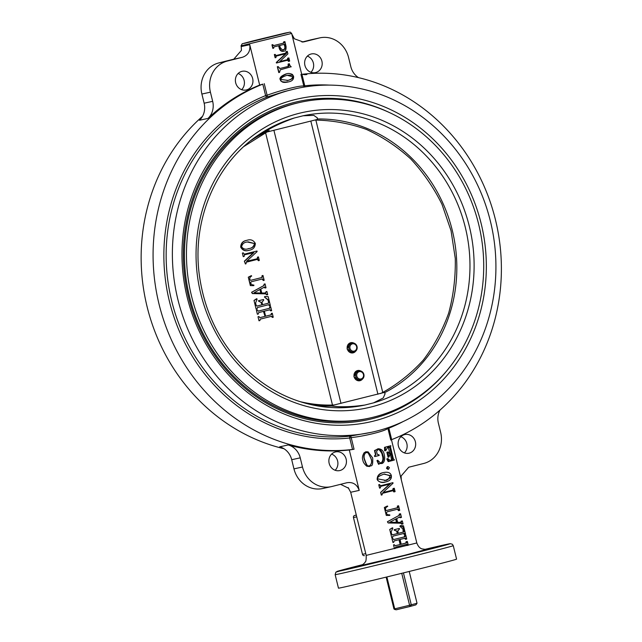 <?xml version="1.0" encoding="UTF-8"?>
<svg xmlns="http://www.w3.org/2000/svg" width="642" height="642" viewBox="0 0 642 642"><rect width="100%" height="100%" fill="white"/><g stroke="black" fill="none" stroke-linecap="round" stroke-linejoin="round"><path stroke-width="0.96" d="M391.459 439.722L401.306 479.839L401.089 476.043L408.721 467.232L423.712 463.468A26.065 23.858 -102.3 0 0 440.645 432.355L438.39 423.19A17.374 15.906 77.7 0 1 440.003 410.086M387.856 427.741A1.741 1.677 -123.8 0 0 387.904 428.415C385.128 431.087 365.322 436.046 351.198 437.619A1.741 0.835 81.5 0 0 350.171 436.111L371.742 432.235A175.916 161.07 77.7 0 0 491.499 225.952A175.916 161.07 77.7 0 0 296.548 88.524A175.916 161.07 77.7 0 0 177.906 299.573A175.916 161.07 77.7 0 0 371.742 432.235M349.304 450.002A189.382 173.396 -102.3 0 1 288.226 444.954L279.695 446.824A17.374 15.906 -102.3 0 1 291.709 459.712L293.956 468.877A26.065 23.858 -102.3 0 0 322.677 488.53L331.208 486.66A26.065 23.858 -102.3 0 0 331.85 486.508L346.84 482.752C352.803 481.773 356.928 484.317 359.223 490.392L349.304 450.002L354.055 449.248L352.522 449.456L349.705 437.988A177.657 162.659 -102.3 0 1 169.448 301.467A177.657 162.659 -102.3 0 1 265.611 95.618A1.741 0.69 -111.9 0 0 266.895 97.094A1.741 0.835 71.6 0 0 267.104 95.249C280.458 90.265 300.215 85.322 303.81 86.044A1.741 1.685 -88.5 0 0 304.42 87.023M365.41 451.952L368.099 451.864L372.681 457.987C373.195 468.516 370.827 464.72 369.575 466.517L366.751 466.196C364.311 464.014 363.035 462.071 362.923 460.378C362 458.147 362.401 455.619 364.126 452.771L365.956 451.775L368.099 451.864M381.059 463.026C383.009 461.068 383.402 458.492 382.239 455.314C382.351 452.73 377.592 447.522 377.665 449.496M379.061 454.873L379.205 455.467L374.824 456.566L374.679 455.964L375.867 454.688L374.832 450.467L378.098 448.766C381.525 448.822 383.595 450.836 384.301 454.809C385.914 462.513 381.894 463.676 381.789 463.492L379.727 463.476L378.949 464.198A770.922 211.796 -115.3 0 0 377.311 460.563A30.302 2.945 -31.3 0 0 377.761 460.266C380.385 463.067 381.653 463.941 381.565 462.914C383.635 460.924 384.077 458.34 382.897 455.162C382.592 453.91 381.284 449.007 378.17 449.384L376.541 451.398L377.247 454.255L379.061 454.873L378.298 455.05M374.824 456.566L374.398 456.021L375.522 454.753L374.487 450.532L375.337 450.515M375.088 450.564L377.825 448.83M381.789 463.492L379.31 463.564M378.949 464.198L378.571 464.278A806.793 222.1 -114.8 0 0 376.966 460.627A29.147 2.945 -32.1 0 0 377.4 460.346L377.761 460.266M393.883 459.536L394.34 460.057L388.193 461.638L386.813 458.99A30.142 7.592 -30.5 0 0 387.086 458.749L387.92 458.557C389.935 460.386 390.89 460.988 390.793 460.354L392.318 459.961L392.607 459.182L391.564 459.431L390.312 454.335M391.564 459.431L390.553 460.394M388.073 457.224L386.853 452.241L387.752 452.032L388.98 457.016L388.073 457.224M389.55 453.878L391.211 453.469L389.766 453.846L388.185 451.92L386.853 452.241M390.159 453.709L388.073 447.057M388.659 447.594L389.702 447.346L389.092 446.808L387.688 447.177L385.81 450.628L384.975 450.82A30.198 6.958 -177 0 0 384.622 450.732L384.518 447.338L390.817 445.717L390.497 447.145L393.402 458.966L394.188 459.463M390.817 445.717L384.518 447.338M388.635 469.158L387.88 469.326L386.5 468.299L387.246 466.742L388.001 466.565L389.389 467.585L388.635 469.158L387.206 468.138L386.5 468.299M393.715 539.561L392.776 538.526L392.005 538.702L392.936 542.49L392.005 538.702M404.685 538.277L405.495 539.344L406.763 539.039L405.832 535.251L404.564 535.556L404.332 536.889L393.602 539.577M406.193 544.456L407.012 545.515L408.28 545.21L407.349 541.431L406.081 541.728L405.856 543.06L401.21 544.231M394.453 548.661L393.522 544.873L394.453 548.661M395.119 545.748L400.632 544.392L395.239 545.732L394.292 544.705L393.522 544.873M400.167 544.496L399.003 539.729M389.734 529.465L391.756 537.707L389.734 529.465L392.286 527.852L392.848 528.173L391.138 531.865L391.708 534.192L392.431 534.802L397.294 533.582L396.732 531.295L394.774 530.196M394.292 530.316L394.14 529.722L399.34 528.43L394.493 529.65L394.292 530.316M398.329 533.341L403.914 531.929L398.329 533.325L397.767 531.054L399.485 529.032L399.34 528.43M403.168 532.106L402.975 529.08L399.83 526.191L400.536 525.589L403.513 525.806L405.592 534.256L404.324 534.561L403.497 533.502M400.849 522.371L401.041 521.216L402.309 520.911L401.106 521.464M402.309 520.911L403.048 523.896L401.78 524.201L400.752 523.214L388.161 522.973A293.193 28.938 -121.3 0 0 387.415 521.737L398.979 515.462L399.284 514.041L400.552 513.736L399.348 514.298M400.552 513.736L401.451 517.42L400.183 517.725L399.147 517.003M397.518 506.875L397.189 507.806L386.877 510.406L397.936 507.637L398.297 506.698L397.518 506.875L397.326 506.081L398.104 505.896L398.297 506.698M397.526 509.202L398.449 510.655L399.717 510.358L398.594 505.776L397.326 506.081M398.257 509.86L399.035 509.684L398.281 509.026L387.126 511.818L386.452 512.781C386.516 514.25 387.632 514.94 389.79 514.86L389.534 515.438L386.291 515.438L384.341 507.501L387.23 506.073L387.72 506.41C385.89 507.252 385.208 508.336 385.682 509.644C385.489 510.43 385.89 510.687 386.877 510.406L386.307 510.526M386.227 510.542L386.653 510.446M393.586 489.902L382.937 492.558L393.586 489.902L393.795 488.369L394.284 488.241L395.119 491.628L394.629 491.756L393.731 490.504L382.407 493.345L382.062 494.902L381.292 495.078L380.626 492.382L389.493 484.172M379.574 488.113L378.748 484.726L379.518 484.549L378.892 484.702L379.574 488.113M379.518 484.549L380.546 485.769L392.92 482.664L380.369 485.801M392.832 490.079L393.024 488.546L394.284 488.241M394.629 491.756L393.851 491.933L392.984 490.673M385.369 482.022C380.626 483.707 376.966 480.36 377.151 479.092C377.392 475.481 379.358 473.331 383.073 472.656L383.587 472.536M305.094 86.919A1.741 0.698 83.7 0 1 304.765 85.795L303.81 86.044L300.954 74.424L301.949 74.32L304.765 85.795A177.657 162.659 -102.3 0 1 329.45 85.113M403.056 421.593A177.657 162.659 -102.3 0 1 388.859 428.166L387.904 428.415L390.761 440.035L391.676 439.634A189.382 173.396 77.7 0 0 495.439 219.7A189.382 173.396 77.7 0 0 301.949 74.32M352.522 449.456A189.382 173.396 77.7 0 1 159.031 304.083A189.382 173.396 77.7 0 1 262.795 84.142L259.673 85.081A189.382 173.396 77.7 0 0 208.016 118.409A17.374 15.906 77.7 0 0 212.671 101.34L210.415 92.175A26.065 23.858 -102.3 0 1 227.348 61.054L242.339 57.299A36.49 0.409 166.2 0 1 233.808 59.16L241.44 50.349L241.223 46.569M202.527 116.306A189.382 173.396 77.7 0 0 147.066 306.579A189.382 173.396 77.7 0 0 283.981 448.734M296.548 88.524L284.398 91.541L266.895 97.094A175.916 161.07 -102.3 0 0 171.679 300.929A175.916 161.07 -102.3 0 0 350.171 436.111A1.741 0.698 -96.3 0 0 349.705 437.988L351.198 437.619L354.055 449.248M208.016 118.409L199.485 120.271A17.374 15.906 77.7 0 0 204.14 103.201L201.885 94.037A26.065 23.858 -102.3 0 1 218.818 62.924L233.808 59.16M238.134 73.493A9.558 8.747 -102.3 0 1 244.185 80.643A9.558 8.747 -102.3 0 1 241.673 89.671M259.673 85.081L249.754 44.691C250.532 51.143 248.061 55.34 242.339 57.299M235.678 82.778A9.558 8.747 -102.3 0 1 242.122 71.31A9.558 8.747 -102.3 0 1 252.715 78.773A9.558 8.747 -102.3 0 1 246.207 89.984A9.558 8.747 -102.3 0 1 235.678 82.778M301.973 42.067L310.68 39.884A26.065 23.858 -102.3 0 1 311.322 39.732L319.852 37.862A26.065 23.858 -102.3 0 1 348.574 57.515L350.821 66.68A17.374 15.906 -102.3 0 0 358.549 77.658M307.374 56.119A9.558 8.747 -102.3 0 1 313.368 63.012A9.558 8.747 -102.3 0 1 310.913 72.297M306.916 74.48A9.558 8.747 -102.3 0 1 303.08 74.384M301.716 74.352L291.661 33.424L241.047 45.855L242.195 43.776L253.1 40.871L285.024 33.103L290.216 32.116L291.661 33.424M303.064 41.995A36.49 0.409 166.2 0 1 304.22 41.778L319.21 38.014A26.065 23.858 -102.3 0 1 319.852 37.862M304.22 41.778L303.136 41.979L294.365 38.785L291.837 34.138L293.755 38.079M321.899 61.151A9.558 8.747 -102.3 0 1 315.455 72.61A9.558 8.747 -102.3 0 1 304.862 65.147A9.558 8.747 -102.3 0 1 311.37 53.944A9.558 8.747 -102.3 0 1 321.899 61.151M187.167 297.246A165.492 151.528 77.7 0 0 441.824 381.123A165.492 151.528 77.7 0 0 373.451 102.768A165.492 151.528 77.7 0 0 187.167 297.246M389.052 112.382A162.891 149.137 77.7 0 0 298.313 101.476A162.891 149.137 77.7 0 0 188.451 296.893A162.891 149.137 77.7 0 0 367.938 419.724A162.891 149.137 77.7 0 0 445.829 371.927M348.823 568.451L358.509 566.043L348.823 568.451M373.435 563.066L383.122 560.659L373.435 563.066M429.081 549.103L438.775 546.703L429.081 549.103M453.26 545.644L456.574 559.142A60.813 0.682 166.2 0 1 409.805 571.316A60.813 0.682 166.2 0 1 343.51 587.189A60.813 0.682 166.2 0 1 338.462 588.152L335.148 574.654L335.91 572.11L362.634 564.655A58.205 0.65 166.2 0 0 341.889 570.586A58.205 0.65 166.2 0 0 430.284 549.111A58.205 0.65 166.2 0 0 424.266 549.52L450.283 543.662L452.361 544.231L453.26 545.644A60.813 0.682 166.2 0 1 406.49 557.818A60.813 0.682 166.2 0 1 340.196 573.691A60.813 0.682 166.2 0 1 335.148 574.654M331.208 486.66A26.065 23.858 -102.3 0 1 302.486 467.007L300.239 457.842L291.709 459.712M348.775 488.313L340.557 484.325M331.617 454.095A9.558 8.747 -102.3 0 1 337.612 460.988A9.558 8.747 -102.3 0 1 335.156 470.273M288.226 444.954A17.374 15.906 -102.3 0 1 300.239 457.842M346.142 459.118A9.558 8.747 -102.3 0 1 339.698 470.586A9.558 8.747 -102.3 0 1 329.105 463.123A9.558 8.747 -102.3 0 1 335.614 451.912A9.558 8.747 -102.3 0 1 346.142 459.118M400.857 436.729A9.558 8.747 -102.3 0 1 406.908 443.879A9.558 8.747 -102.3 0 1 404.396 452.907M398.409 446.013A9.558 8.747 -102.3 0 1 404.853 434.546A9.558 8.747 -102.3 0 1 415.438 442.009A9.558 8.747 -102.3 0 1 408.938 453.22A9.558 8.747 -102.3 0 1 398.409 446.013M272.738 44.643L273.661 45.606L284.181 42.966L284.879 41.594L286.035 46.272C286.252 49.394 285.618 51.015 284.125 51.143C281.934 51.496 280.474 50.477 279.76 48.094L279.15 45.63L273.982 46.914L273.612 48.198L272.826 48.383L271.951 44.82L272.738 44.643L271.951 44.82M273.46 45.638L283.419 43.142L283.636 41.891L284.879 41.594M284.125 51.143L283.451 51.296C281.357 51.617 279.96 50.59 279.246 48.206L278.644 45.759M287.472 59.634L279.768 61.592L287.472 59.634L287.64 58.197L288.884 57.9L287.64 58.197M288.884 57.9L289.67 61.086L288.418 61.383L287.608 60.196M289.213 61.207L288.37 60.027L276.413 63.004L276.293 62.483L285.505 53.784M276.622 62.972L276.493 62.451L286.244 53.591L276.237 56.103L275.916 57.579L275.129 57.756L274.343 54.57L275.137 54.385L274.343 54.57M275.908 55.573L285.859 53.077L286.027 51.641L287.279 51.336L286.027 51.641M278.122 66.575L279.944 68.509L288.836 66.278L288.876 63.879L289.349 63.759L289.526 64.489C290.521 66.495 291.083 67.241 291.211 66.72L280.281 69.817L279.551 72.386L278.764 72.562L277.336 66.752L278.122 66.575L277.336 66.752M279.719 68.55L288.114 66.447L288.13 64.048L289.349 63.759M287.953 82.016C282.015 83.227 281.565 81.518 280.313 79.68C280.923 79.046 277.697 77.321 285.971 73.95L286.501 73.838C288.33 73.188 290.312 73.405 292.455 74.496L293.587 76.366C293.884 79.351 292.182 81.197 288.483 81.895L287.431 82.136M364.407 555.651L364.447 555.635A1.741 1.589 -102.3 0 1 362.497 554.335L353.461 517.556A1.741 1.589 -102.3 0 1 354.585 515.486L356.294 515.053M392.776 538.526L392.15 538.678M400.632 544.392L399.46 539.609L394.1 540.949L393.707 542.313L393.081 542.466M394.292 544.705L393.666 544.857M406.908 545.09L407.686 544.914L406.94 544.28L395.616 547.12L395.223 548.485L394.597 548.637M407.686 544.914L407.79 545.339M406.081 541.728L406.964 541.976L406.185 542.161M407.349 541.431L406.859 541.551M405.856 543.06L406.611 542.883L406.964 541.976M406.611 542.883L401.218 544.247L400.046 539.465L404.741 538.269M405.391 538.911L406.169 538.734L405.431 538.108M406.169 538.734L406.274 539.16M404.564 535.556L405.447 535.805L404.669 535.982M405.832 535.251L405.343 535.38M404.332 536.889L405.447 535.805M405.078 536.712L393.755 539.553M389.887 529.449L392.575 527.796M392.487 534.794L397.294 533.582M396.732 531.295L397.189 531.199L397.751 533.486M397.189 531.199L394.645 530.244M403.914 531.929L404.283 531.046L403.505 531.231M402.975 529.08L403.754 528.904L404.283 531.046M403.754 528.904C403.345 527.17 402.253 526.223 400.496 526.047L399.83 526.191M400.496 526.047L400.536 525.589M404.203 534.08L404.982 533.903L405.102 534.385M404.982 533.903L404.251 533.325L392.928 536.166L392.527 537.531L391.909 537.683M400.961 517.54L399.886 516.834L396.724 518.592L397.639 522.315L401.266 522.331M400.752 522.371L401.884 521.288M401.82 521.031L401.041 521.216M401.715 523.952L402.558 524.024M402.494 523.776L400.752 523.214M401.491 523.045L388.161 522.973M388.306 522.949A281.774 27.638 -122.1 0 0 387.543 521.721L387.415 521.737M387.543 521.721L398.979 515.462M399.725 515.293L400.118 514.114M400.062 513.865L399.284 514.041M400.881 517.211L400.102 517.388M396.178 518.792L397.045 522.307L389.686 522.323L396.178 518.792M396.467 522.307L395.665 519.065M397.189 507.806L397.936 507.637M384.341 507.501L387.535 506.016M386.291 515.438L384.486 507.477M389.83 515.382L386.436 515.422M399.035 509.684L399.228 510.478M398.594 505.776L398.104 505.896M381.436 495.062L380.778 492.366L390.151 484.004L380.69 486.371L380.345 487.936L379.727 488.089M392.92 482.664L393.056 483.217L382.937 492.574M393.955 489.027L393.185 489.204M393.795 488.369L393.024 488.546M394.469 491.098L393.69 491.274M390.192 484.172L389.525 484.317M385.858 481.909C381.059 482.848 378.202 481.901 377.295 479.076L377.656 476.372C379.398 474.245 381.364 472.969 383.563 472.552C387.856 471.661 390.448 472.664 391.339 475.553C391.821 478.78 389.991 480.898 385.858 481.909L385.304 482.038M383.563 472.544L383.073 472.656M383.916 474.157C378.852 475.947 376.854 477.536 377.913 478.924L385.433 480.328C390.681 478.001 392.487 476.452 390.858 475.682L383.916 474.157M384.414 480.561L384.943 480.433C387.182 480.706 388.892 479.181 390.071 475.858L384.478 474.021M390.071 475.858L390.858 475.682M384.943 480.433L385.433 480.328M387.206 468.138L388.001 466.565M384.622 450.732L385.441 450.548L385.369 447.137M389.702 447.346L391.211 453.469M388.185 451.92L387.752 452.032M392.607 459.182L391.355 454.063L389.911 454.44L388.98 457.016M391.299 460.202L392.318 459.961M386.813 458.99L387.632 458.805A31.249 7.56 -29.7 0 0 387.92 458.557M389.052 461.438L387.632 458.805M382.897 455.162L382.239 455.314M376.068 450.066L375.666 450.154M365.458 451.928L366.028 451.743M366.101 452.377C363.741 454.303 363.236 456.847 364.568 460.017C366.943 467.48 368.685 465.795 368.725 466.004L369.431 465.923C371.734 464.022 372.264 461.526 371.028 458.436L368.115 452.811L365.667 452.53M366.173 452.345C363.942 454.239 363.484 456.775 364.792 459.945L364.568 460.017M364.792 459.945C366.341 464.286 367.473 466.261 368.195 465.867L369.431 465.923M369.503 465.891C371.678 464.014 372.159 461.534 370.948 458.444L371.028 458.436M370.948 458.444L368.099 452.803M288.483 81.895C282.769 82.345 280.113 81.59 280.514 79.648C278.756 78.733 280.755 76.799 286.501 73.838L285.971 73.95M281.1 79.504L288.114 80.394C292.006 79.263 293.675 77.955 293.129 76.478C294.036 75.258 291.95 74.873 286.87 75.339C282.544 76.791 280.626 78.18 281.1 79.504M287.062 80.635L288.114 80.394M287.584 80.515C291.291 79.431 292.872 78.147 292.327 76.663L293.129 76.478M292.327 76.663L287.126 75.275M278.973 72.53L277.545 66.72M288.836 66.278L288.114 66.447M289.229 65.324L288.483 65.5M288.876 63.879L288.13 64.048M288.234 59.457L288.579 58.631L287.793 58.815M288.579 58.631L288.435 58.013M289.06 60.589L288.274 60.765M286.276 53.751L285.538 53.92M275.338 57.716L274.551 54.53M276.012 55.557L275.137 54.385M285.859 53.077L275.956 55.565M286.629 52.901L286.95 51.978L286.155 52.163M286.95 51.978L286.822 51.456M279.768 61.592L287.897 53.872L287.279 51.336M273.035 48.343L272.16 44.788M284.181 42.966L283.419 43.142M284.534 42.155L283.74 42.34M284.422 41.706L283.636 41.891M279.76 48.094L279.246 48.206M285.457 45.919L284.518 44.274L279.687 45.494L280.161 47.428C282.103 49.948 283.274 50.694 283.684 49.659C285.417 49.177 286.003 47.933 285.457 45.919L284.671 46.104L284.406 45.02L285.192 44.844M283.018 49.811C284.663 49.354 285.217 48.11 284.671 46.104M284.406 45.02L283.756 44.45M312.116 404.877A144.081 131.915 -102.3 0 0 331.737 406.049C340.437 407.245 351.479 406.916 364.865 405.046L373.596 402.855L383.234 397.984L385.104 393.715L384.317 392.439L381.797 392.92M317.3 118.995A144.081 131.915 -102.3 0 1 452.305 230.446A144.081 131.915 -102.3 0 1 384.502 392.735M264.689 132.581L317.268 119.452L317.373 117.911L313.769 115.359L303.088 115.785L294.357 117.976C281.645 122.574 271.678 127.309 264.472 132.164A144.081 131.915 -102.3 0 0 253.791 138.279M369.632 418.07L367.617 418.512A161.632 147.989 -102.3 0 1 188.507 292.238A161.632 147.989 -102.3 0 1 298.53 102.72L300.544 102.279A161.632 147.989 -102.3 0 1 478.635 224.162A161.632 147.989 -102.3 0 1 369.632 418.07A161.632 147.989 -102.3 0 1 190.522 291.797A161.632 147.989 -102.3 0 1 300.544 102.279M331.745 405.575L384.317 392.439M334.434 404.942L332.476 405.038C321.514 405.335 310.64 404.187 299.846 401.587M243.96 146.448L266.911 132.067M258.156 311.137L269.399 308.32L269.736 306.892L270.651 306.675L271.638 310.68L270.715 310.897L269.776 309.789M271.06 310.824L270.113 309.717L264.368 311.161L265.611 316.217L271.02 314.853L271.341 313.432L272.256 313.208L273.243 317.22L272.328 317.437L271.373 316.329M258.012 316.771L258.991 320.783L258.012 316.771L258.927 316.554L259.882 317.662L265.034 316.362L263.453 311.386M259.761 317.678L264.697 316.442M256.407 310.238L257.386 314.243L256.407 310.238L257.322 310.014L258.277 311.121L269.399 308.32M253.999 300.456L256.142 309.179L253.999 300.456L256.503 298.795L257.105 299.124L255.588 302.96L256.19 305.423L257.033 306.057L261.992 304.814L261.061 302.462L259.031 301.291M256.888 306.082L261.655 304.886M258.389 300.785L258.878 301.339L258.389 300.785L263.557 299.493L263.71 300.127L261.976 302.246L262.57 304.669L268.171 303.257L268.613 302.31L268.051 300.031L264.44 297.045L264.833 296.492L268.195 296.668L270.394 305.616L269.48 305.841L268.525 304.733M264.769 293.145L266.92 291.484L267.698 294.654L266.783 294.871L265.579 293.851L252.33 293.579L251.584 292.27L263.726 285.634L264.143 284.117L265.058 283.892L266.013 287.793L265.098 288.009L263.878 287.279M263.051 279.687L263.26 280.53L262.201 279.005M263.389 279.615L262.538 278.933L251.239 281.766L250.629 282.753C251.11 284.35 252.186 285.112 253.847 285.024L253.566 285.65L250.356 285.602L248.285 277.2L251.126 275.739L251.656 276.076C250.187 276.766 249.569 277.882 249.81 279.439L250.621 280.337L261.84 277.529L262.064 275.675L262.987 275.458L264.175 280.313L263.597 280.458M244.361 261.198L245.396 263.974L244.361 261.198L253.494 252.539M242.363 253.084L243.246 256.664L242.363 253.084L243.286 252.86L244.289 254.176L256.977 250.998L244.153 254.2M246.737 261.39L257.225 258.758L257.506 257.121L258.429 256.896L259.312 260.483L258.389 260.708L257.386 259.392M249.016 250.292C245.34 251.52 242.564 250.468 240.694 247.122C240.822 243.31 242.78 241.063 246.584 240.381L247.258 240.228M248.727 250.356L249.361 250.22C245.677 251.447 242.901 250.388 241.031 247.042C241.159 243.238 243.117 240.991 246.921 240.309L247.098 240.26M315.856 120.094C333.102 120.423 350.002 123.553 366.558 129.475C382.624 136.931 397.382 146.777 410.832 159.039C423.287 172.481 433.671 187.568 441.977 204.292L451.045 230.727L455.266 258.381C455.659 277.095 453.469 295.336 448.678 313.111C442.458 330.301 433.976 345.982 423.222 360.162C411.329 373.227 397.839 383.98 382.752 392.423L315.856 120.094L315.11 120.11M380.562 393.538L382.752 392.423M356.767 370.827L353.902 376.782L359.119 380.81M360.788 370.996A5.216 4.775 77.7 0 0 357.65 370.53L357.522 370.562A5.216 4.775 77.7 0 0 354.119 376.71A5.216 4.775 77.7 0 0 359.881 380.714L360.01 380.682A5.216 4.775 77.7 0 0 362.537 378.981M349.93 342.988L347.065 348.943L352.281 352.972M353.951 343.157A5.216 4.775 77.7 0 0 350.813 342.692L350.684 342.724A5.216 4.775 77.7 0 0 347.282 348.871A5.216 4.775 77.7 0 0 353.044 352.875L353.172 352.843A5.216 4.775 77.7 0 0 355.7 351.142M269.175 130.591A143.054 130.976 77.7 0 0 250.516 140.823A147.893 135.414 -102.3 0 1 257.611 135.526A147.893 135.414 -102.3 0 1 294.357 117.976M308.088 403.938A143.054 130.976 77.7 0 0 332.765 405.335M246.584 240.381L246.921 240.309C250.621 239.049 253.421 240.1 255.331 243.462C255.139 247.29 253.149 249.545 249.361 250.22M254.754 243.607L247.298 242.002C244.032 242.307 242.138 243.944 241.617 246.897C243.495 249.232 245.918 249.778 248.903 248.542C252.162 248.237 254.112 246.592 254.754 243.607L247.997 241.833M248.181 248.711L248.566 248.614C251.816 248.31 253.767 246.664 254.417 243.679M248.013 248.743L248.566 248.614M243.583 256.591L244.161 256.447L244.442 254.81L253.534 252.707M242.7 253.004L243.286 252.86M256.977 250.998L257.121 251.576L246.697 261.222L257.225 258.758M257.57 258.686L257.683 257.811M257.506 257.121L258.02 257.739M257.851 257.049L258.429 256.896M258.22 260.01L258.726 260.628M258.557 259.938L257.723 259.312L246.255 262.193L245.974 263.83L245.396 263.974M244.698 261.117L253.871 252.627M253.903 285.57L250.356 285.602M248.285 277.2L250.693 285.529M248.631 277.127L251.463 275.659M250.685 280.329L261.84 277.529M262.177 277.456L262.273 276.525M262.064 275.675L262.61 276.445M262.409 275.603L262.987 275.458M265.435 287.937L264.215 287.207L260.788 289.069L261.759 293.017L265.668 293.017M265.106 293.073L266.069 291.974M266.005 291.701L266.406 291.893M266.342 291.628L266.92 291.484M266.719 294.606L267.12 294.798M267.056 294.526L265.579 293.851M265.924 293.771L252.33 293.579M252.667 293.506L251.584 292.27M251.921 292.19L263.726 285.634M264.063 285.562L264.207 284.382M264.143 284.117L264.544 284.31M264.48 284.037L265.058 283.892M264.697 286.974L264.215 287.207M260.227 289.277L261.142 293.009L253.943 292.88L260.227 289.277M260.788 293.001L259.914 289.454M254.336 300.384L256.84 298.715M261.061 302.462L261.992 304.814M261.398 302.39L258.878 301.339M258.726 300.705L263.557 299.493M262.57 304.669L268.171 303.257M268.508 303.185L268.613 302.31M268.051 300.031L268.95 302.238M268.388 299.958L264.44 297.045M264.785 296.965L264.833 296.492M269.351 305.327L269.817 305.761M269.688 305.255L268.862 304.661L257.394 307.534L257.065 308.962L256.479 309.107M269.736 306.892L269.849 307.341M270.073 306.82L270.651 306.675M265.611 316.217L271.02 314.853M271.357 314.781L271.454 313.882M271.341 313.432L271.791 313.81M271.678 313.352L272.256 313.208M272.216 316.988L272.665 317.365M272.553 316.915L271.751 316.249M259.328 320.703L259.914 320.559L260.243 319.138L271.71 316.257M258.349 316.699L258.927 316.554M257.723 314.171L258.309 314.026L258.638 312.598L263.79 311.306L265.034 316.362M256.744 310.158L257.322 310.014M269.744 308.248L270.186 307.269M386.877 576.949L394.718 608.841L409.58 605.254L409.901 606.505L396.274 609.788L394.854 609.499A126.281 33.432 -150.7 0 1 393.963 609.001L394.718 608.841A126.281 82.192 -174 0 0 395.36 609.386L395.368 609.386M401.732 573.306L409.58 605.254L417.027 603.247A126.281 31.434 -56.7 0 1 416.473 604.098L415.847 604.876L409.901 606.505M393.963 609.001L386.139 577.126M410.583 606.337L411.273 604.828L403.433 572.889M417.027 603.247L409.219 571.46M394.854 609.499L396.25 609.78M356.551 378.178A4.59 4.197 -102.3 0 1 358.629 370.964A4.59 4.197 -102.3 0 1 363.902 374.495A4.59 4.197 -102.3 0 1 356.551 378.178M357.49 377.592A3.74 3.419 -102.3 0 1 359.552 371.63A3.74 3.419 -102.3 0 1 363.356 376.742A3.74 3.419 -102.3 0 1 357.49 377.592M349.713 350.339A4.59 4.197 -102.3 0 1 351.792 343.125A4.59 4.197 -102.3 0 1 357.064 346.656A4.59 4.197 -102.3 0 1 349.713 350.339M350.652 349.754A3.74 3.419 -102.3 0 1 352.715 343.791A3.74 3.419 -102.3 0 1 356.519 348.903A3.74 3.419 -102.3 0 1 350.652 349.754M401.306 479.839L416.818 542.963L366.197 555.394C366.253 559.712 365.932 561.878 365.226 561.911C364.945 562.873 362.73 564.864 360.812 565.578M366.197 555.394L350.692 492.262L359.223 490.392M401.017 477.118L401.306 479.823M262.795 84.142L265.611 95.618L267.104 95.249L264.247 83.629M391.676 439.634L388.859 428.166A1.741 0.69 68.1 0 1 388.667 427.46M218.818 62.924L227.348 61.054M310.68 39.884L319.21 38.014M426.111 549.52L404.917 555.21L360.997 565.514M293.956 468.877L302.486 467.007M212.671 101.34L204.14 103.201M201.885 94.037L210.415 92.175M244.337 43.375L287.969 32.646L244.337 43.375M249.754 44.691L241.223 46.561L241.047 45.855M356.302 515.109L354.585 515.486M365.763 553.621L362.497 554.335M356.727 516.842L353.461 517.556M303.088 115.785A147.893 135.414 -102.3 0 1 465.33 227.469A147.893 135.414 -102.3 0 1 373.596 402.855M469.366 226.49A151.191 138.431 -102.3 0 1 299.18 404.163A151.191 138.431 -102.3 0 1 236.713 149.867A151.191 138.431 -102.3 0 1 469.366 226.49M364.865 405.046A147.893 135.414 -102.3 0 1 316.731 405.784C290.987 401.041 268.011 389.389 247.804 370.819C220.928 345.236 204.798 313.513 199.421 275.651C191.741 220.864 215.351 164.159 257.611 135.526M332.476 405.038L265.579 132.701M377.921 394.228L310.864 121.242M340.982 403.393L273.933 130.398M384.855 482.134L385.296 482.038M426.312 549.496L421.834 548.87C421.481 548.645 418.712 548.116 416.818 542.963M241.44 50.349L241.215 46.561M350.692 492.262L348.165 487.607"/></g></svg>
